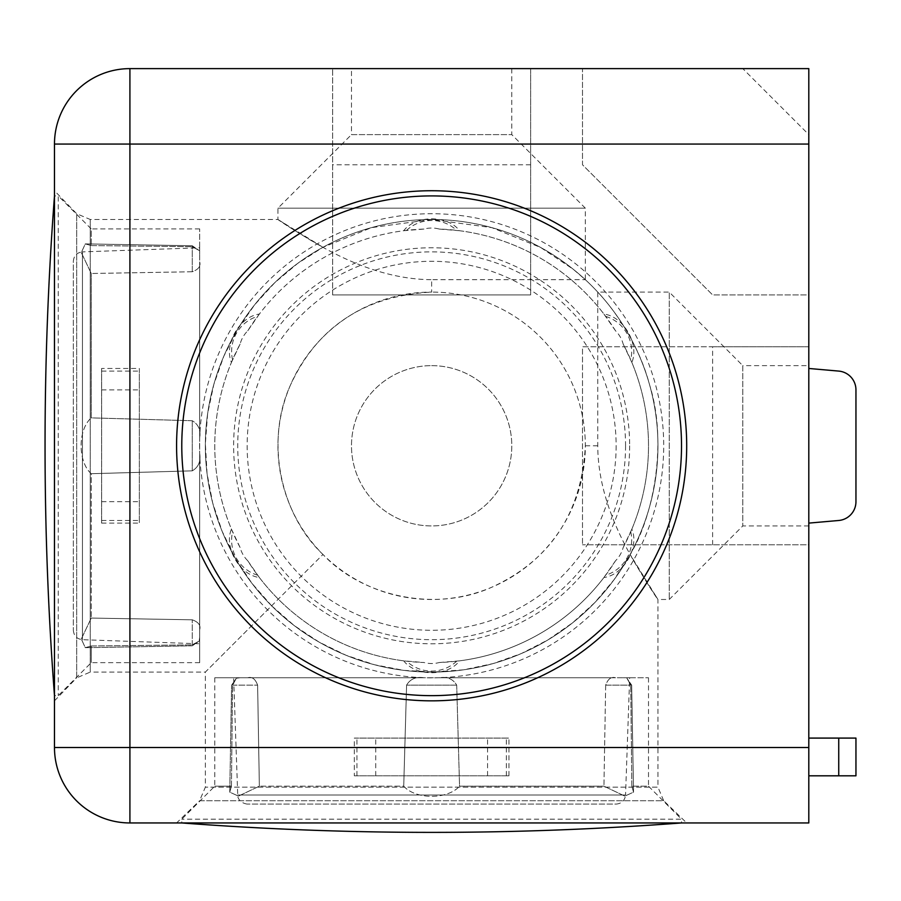 <?xml version="1.0" encoding="UTF-8"?>
<svg xmlns="http://www.w3.org/2000/svg" width="901" height="901" viewBox="0 0 901 901"><rect width="100%" height="100%" fill="white"/><g stroke="black" fill="none" stroke-linecap="round" stroke-linejoin="round"><path stroke-width="0.68" stroke-dasharray="4.5 3.38" d="M351.491 68.622L511.791 68.622L351.491 68.622L351.491 134.621L511.791 134.621L351.491 134.621L277.947 208.176L277.947 219.495L90.258 219.484L90.258 672.078L205.349 672.078L322.963 554.464C362.382 596.485 435.363 612.759 491.935 587.159C550.534 560.174 581.663 513.052 585.335 445.781A153.699 153.699 0 0 0 431.647 292.093A153.699 153.699 0 0 1 564.747 522.636A153.699 153.699 0 0 1 298.535 522.636A153.699 153.699 0 0 1 431.647 292.093L431.647 279.682L585.335 279.682A226.297 226.297 0 0 1 597.746 292.093C598.106 292.465 635.182 330.115 649.644 385.054C667.427 441.456 654.317 514.82 630.137 554.464L614.032 579.737L594.739 602.668L572.574 622.839L547.943 639.913L521.285 653.574L493.038 663.598L463.722 669.803L433.843 672.067L403.918 670.378L374.489 664.747L346.063 655.275L319.123 642.131L294.176 625.542L271.629 605.799L205.349 672.078L205.349 787.17L199.583 800.741L663.699 800.741L686.697 822.951L176.585 822.951L686.697 822.951M808.805 365.637L808.805 525.936L808.805 365.637L742.796 365.637L742.796 525.936L742.796 365.637L669.252 292.093L669.252 599.48L669.252 292.093L597.746 292.093L597.746 445.781C598.106 509.504 635.182 563.294 649.644 586.968C667.427 612.804 654.317 596.687 630.137 554.464L657.933 599.48L657.944 787.17L205.349 787.17L657.944 787.17L663.699 800.741L199.583 800.741L176.585 822.951M271.629 605.799L251.886 583.251L235.296 558.305L222.153 531.365L212.681 502.938L207.05 473.509L205.36 443.585L207.624 413.705L213.83 384.389L223.853 356.143L237.515 329.473L254.589 304.853L274.76 282.689L297.69 263.396L322.963 247.291L371.505 227.626L431.647 219.484L491.833 227.638L540.656 247.482L573.137 269.174L585.335 279.682A226.297 226.297 0 0 1 597.746 292.093M54.477 700.843L76.686 677.845L76.686 213.728L76.686 677.845L90.258 672.078L90.258 219.484L76.686 213.728L54.477 190.73L54.477 700.843L54.477 190.73M322.963 554.464C280.943 515.045 264.669 442.064 290.268 385.493C317.253 326.894 364.376 295.765 431.647 292.093M354.318 775.806L508.964 775.806L354.318 775.806L354.318 738.088L508.964 738.088L354.318 738.088M508.964 775.806L508.964 738.088M431.647 365.637A80.144 80.144 0 0 1 501.046 485.864A80.144 80.144 0 0 1 362.236 485.864A80.144 80.144 0 0 1 431.647 365.637A80.144 80.144 0 0 1 501.046 485.864A80.144 80.144 0 0 1 362.236 485.864A80.144 80.144 0 0 1 431.647 365.637M101.622 368.464L101.622 523.109L101.622 368.464L139.34 368.464L139.34 523.109L139.34 368.464M101.622 523.109L139.34 523.109M712.623 544.79L712.623 346.784L582.508 346.784L582.508 544.79L582.508 346.784L808.805 346.784L808.805 544.79L582.508 544.79L808.805 544.79L808.805 822.951L129.913 822.951A75.436 75.436 0 0 1 54.477 747.515L54.477 144.059A75.436 75.436 0 0 1 129.913 68.622L530.644 68.622L530.644 294.92L530.644 68.622L742.796 68.622L808.805 134.621L808.805 68.622L582.508 68.622L582.508 164.804L712.623 294.92L808.805 294.92L808.805 68.622L582.508 68.622L582.508 164.804L712.623 294.92L808.805 294.92L808.805 68.622L742.796 68.622M712.623 346.784L808.805 346.784L808.805 134.621M332.638 294.92L332.638 68.622L332.638 294.92L530.644 294.92L332.638 294.92M838.741 775.806L808.805 775.806L808.805 738.088L855.95 738.088L855.95 775.806L838.741 775.806L838.741 738.088M808.805 775.806L808.805 738.088M838.741 371.088L808.805 368.464L808.805 523.109L838.741 520.485A18.853 18.853 0 0 0 855.95 501.699L855.95 389.874A18.853 18.853 0 0 0 838.741 371.088M808.805 368.464L808.805 523.109M277.947 208.176L585.335 208.176L277.947 208.176M277.947 219.495L322.963 247.291C280.74 223.11 264.624 210.001 290.46 227.784C314.134 242.245 367.923 279.321 431.647 279.682M530.644 164.804L332.638 164.804M431.647 219.484A226.297 226.297 0 0 1 627.625 558.935A226.297 226.297 0 0 1 235.668 558.935A226.297 226.297 0 0 1 431.647 219.484A226.297 226.297 0 0 1 627.625 558.935A226.297 226.297 0 0 1 235.668 558.935A226.297 226.297 0 0 1 431.647 219.484M192.273 420.733L91.249 417.873C77.768 429.676 77.711 461.796 91.249 473.701L192.273 470.84C198.457 467.202 200.923 461.402 199.684 453.428L199.684 662.652L199.684 453.428C200.923 461.425 198.445 467.225 192.273 470.84L91.249 473.701L91.249 618.075L91.249 473.701C77.768 461.886 77.711 429.777 91.249 417.873L91.249 273.487L91.249 417.873L192.273 420.733C198.457 424.371 200.923 430.171 199.684 438.134L199.684 261.909L199.684 438.134C200.923 430.149 198.445 424.348 192.273 420.733L192.273 470.84L192.273 420.733M199.684 247.775L199.684 643.798L199.684 247.775L82.442 251.875L82.442 639.699L82.442 251.875C76.889 252.573 73.848 255.715 73.341 261.29L73.341 630.283L73.341 261.29M199.684 254.262L199.684 228.922L199.684 254.262M199.684 228.922L91.249 228.922L91.249 245.579L91.249 228.922L58.25 195.911L58.25 695.651L58.25 195.911L54.477 195.911L54.477 695.651L54.477 195.911M91.249 245.579L85.291 243.889L81.304 252.55L91.249 273.487L81.315 252.573L85.291 243.889L91.249 245.579L192.273 246.705L91.249 245.579M91.249 645.994L85.291 647.684L81.304 639.023L91.249 618.075L81.315 639L85.291 647.684L91.249 645.994L91.249 662.652L91.249 645.994L192.273 644.868L199.155 641.084L199.684 637.311L199.155 641.084L192.273 644.868L91.249 645.994M192.273 246.705L199.155 250.489L192.273 246.705L192.273 245.759L192.273 246.705M192.273 271.753L91.249 273.487L192.273 271.753C198.457 269.512 200.923 266.234 199.684 261.909C200.923 266.245 198.445 269.523 192.273 271.753L192.273 245.759L192.273 271.753M199.684 629.664C200.923 625.328 198.445 622.05 192.273 619.809L91.249 618.075L192.273 619.809C198.457 622.062 200.923 625.339 199.684 629.664M439.294 662.517L459.555 660.85C447.752 676.628 415.631 676.696 403.727 660.85L423.999 662.517A216.871 216.871 0 0 1 247.764 560.771A29.17 29.17 0 0 1 240.116 547.526A216.871 216.871 0 0 1 240.116 344.036A29.17 29.17 0 0 1 247.764 330.791A216.871 216.871 0 0 1 423.999 229.057A29.17 29.17 0 0 1 439.294 229.057A216.871 216.871 0 0 1 615.518 330.791A29.17 29.17 0 0 1 623.165 344.036A216.871 216.871 0 0 1 623.165 547.526A29.17 29.17 0 0 1 615.518 560.771A216.871 216.871 0 0 1 439.294 662.517A29.17 29.17 0 0 1 423.999 662.517M629.653 445.781A198.006 198.006 0 0 1 332.638 617.264A198.006 198.006 0 0 1 332.638 274.298A198.006 198.006 0 0 1 629.653 445.781M681.516 445.781A249.87 249.87 0 0 1 382.666 690.808A249.87 249.87 0 0 1 200.968 349.746A249.87 249.87 0 0 1 681.516 445.781M403.727 660.85A216.871 216.871 0 0 1 259.353 577.496C239.779 575.153 223.662 547.369 231.433 529.146A216.871 216.871 0 0 1 231.433 362.427C223.673 344.317 239.677 316.465 259.353 314.077A216.871 216.871 0 0 1 403.727 230.724C415.541 214.945 447.651 214.877 459.555 230.724A216.871 216.871 0 0 1 603.94 314.077C623.503 316.42 639.62 344.193 631.849 362.427A216.871 216.871 0 0 1 631.849 529.146C639.609 547.256 623.605 575.108 603.94 577.496A216.871 216.871 0 0 1 459.555 660.85M623.165 547.526L631.849 529.146M623.165 344.036L631.849 362.427M615.518 330.791L603.94 314.077M603.94 577.496L615.518 560.771M231.433 362.427L240.116 344.036M247.764 330.791L259.353 314.077M247.764 560.771L259.353 577.496M231.433 529.146L240.116 547.526M403.727 230.724L423.999 229.057M439.294 229.057L459.555 230.724M456.694 685.154L459.555 786.179C447.752 799.66 415.631 799.716 403.727 786.179L406.588 685.154C410.225 678.971 416.025 676.505 423.999 677.743L214.776 677.743L423.999 677.743C416.003 676.505 410.203 678.982 406.588 685.154L403.727 786.179L259.353 786.179L403.727 786.179C415.541 799.66 447.651 799.716 459.555 786.179L603.94 786.179L459.555 786.179L456.694 685.154C453.057 678.971 447.256 676.505 439.294 677.743L615.518 677.743L439.294 677.743C447.279 676.505 453.079 678.982 456.694 685.154L406.588 685.154L456.694 685.154M629.653 677.743L233.629 677.743L629.653 677.743L625.553 794.986L237.729 794.986L625.553 794.986C624.855 800.538 621.713 803.579 616.138 804.086L247.144 804.086L616.138 804.086M623.165 677.743L648.506 677.743L623.165 677.743M648.506 677.743L648.506 786.179L631.849 786.179L648.506 786.179L681.516 819.178L181.777 819.178L681.516 819.178L681.516 822.951L181.777 822.951L681.516 822.951M631.849 786.179L633.538 792.137L624.877 796.124L603.94 786.179L624.855 796.112L633.538 792.137L631.849 786.179L630.723 685.154L631.849 786.179M231.433 786.179L229.744 792.137L238.405 796.124L259.353 786.179L238.427 796.112L229.744 792.137L231.433 786.179L214.776 786.179L231.433 786.179L232.559 685.154L236.344 678.273L240.116 677.743L236.344 678.273L232.559 685.154L231.433 786.179M630.723 685.154L626.938 678.273L630.723 685.154L631.669 685.154L630.723 685.154M605.675 685.154L603.94 786.179L605.675 685.154C607.916 678.971 611.193 676.505 615.518 677.743C611.182 676.505 607.905 678.982 605.675 685.154L631.669 685.154L605.675 685.154M247.764 677.743C252.1 676.505 255.377 678.982 257.618 685.154L259.353 786.179L257.618 685.154C255.366 678.971 252.089 676.505 247.764 677.743M597.746 445.781L585.335 445.781M356.942 775.806L356.942 738.088M375.728 775.806L375.728 738.088M487.554 775.806L487.554 738.088M506.339 775.806L506.339 738.088M101.622 520.485L139.34 520.485M101.622 501.699L139.34 501.699M101.622 389.874L139.34 389.874M101.622 371.088L139.34 371.088M431.647 677.845A232.053 232.053 0 0 1 199.583 445.781A232.053 232.053 0 0 1 431.647 213.728A232.053 232.053 0 0 1 663.699 445.781A232.053 232.053 0 0 1 431.647 677.845M192.273 644.868L192.273 619.809L192.273 644.868M456.694 661.199A36.716 36.716 0 0 1 406.588 661.199M605.675 316.375A36.716 36.716 0 0 1 630.723 359.781M630.723 531.793A36.716 36.716 0 0 1 605.675 575.198M232.559 359.781A36.716 36.716 0 0 1 257.618 316.375M257.618 575.198A36.716 36.716 0 0 1 232.559 531.793M625.553 445.781A193.918 193.918 0 0 1 334.688 613.716A193.918 193.918 0 0 1 334.688 277.846A193.918 193.918 0 0 1 625.553 445.781M616.138 445.781A184.491 184.491 0 0 1 339.395 605.562A184.491 184.491 0 0 1 339.395 286.011A184.491 184.491 0 0 1 616.138 445.781M406.588 230.374A36.716 36.716 0 0 1 456.694 230.374M232.559 685.154L257.618 685.154L232.559 685.154M808.805 525.936L742.796 525.936L669.252 599.48L657.933 599.48M511.791 68.622L511.791 134.621L585.335 208.176L585.335 279.682M199.684 662.652L91.249 662.652L58.25 695.651L54.477 695.651M192.273 245.759L85.291 243.889L192.273 245.759L199.144 250.489L192.273 245.759M199.144 641.084L192.273 645.814L85.291 647.684L192.273 645.814L199.144 641.084M73.341 630.283C73.848 635.858 76.889 638.989 82.442 639.699L199.684 643.798M214.776 677.743L214.776 786.179L181.777 819.178L181.777 822.951M631.669 685.154L633.538 792.137L631.669 685.154L626.938 678.284L631.669 685.154M236.344 678.284L231.613 685.154L229.744 792.137L231.613 685.154L236.344 678.284M247.144 804.086C237.413 802.487 237.38 794.524 237.729 794.986L233.629 677.743"/><path stroke-width="1.35" d="M808.805 775.806L855.95 775.806L855.95 738.088L808.805 738.088M808.805 523.109L838.741 520.485A18.853 18.853 0 0 0 855.95 501.699L855.95 389.874A18.853 18.853 0 0 0 838.741 371.088L808.805 368.464M129.913 822.951L808.805 822.951L808.805 68.622L129.913 68.622A75.436 75.436 0 0 0 54.477 144.059L54.477 747.515A75.436 75.436 0 0 0 129.913 822.951L129.913 747.515L54.477 747.515M431.647 700.843A255.062 255.062 0 0 0 652.527 318.256A255.062 255.062 0 0 0 210.755 318.256A255.062 255.062 0 0 0 431.647 700.843M681.516 445.781A249.87 249.87 0 0 1 431.647 695.651A249.87 249.87 0 0 1 181.777 445.781A249.87 249.87 0 0 1 431.647 195.911A249.87 249.87 0 0 1 681.516 445.781M838.741 775.806L838.741 738.088M54.477 144.059L129.913 144.059L129.913 68.622M808.805 144.059L129.913 144.059L129.913 747.515L808.805 747.515M54.477 195.911A3315.443 3315.443 0 0 0 54.477 695.651M181.777 822.951A3315.443 3315.443 0 0 0 681.516 822.951"/></g></svg>
